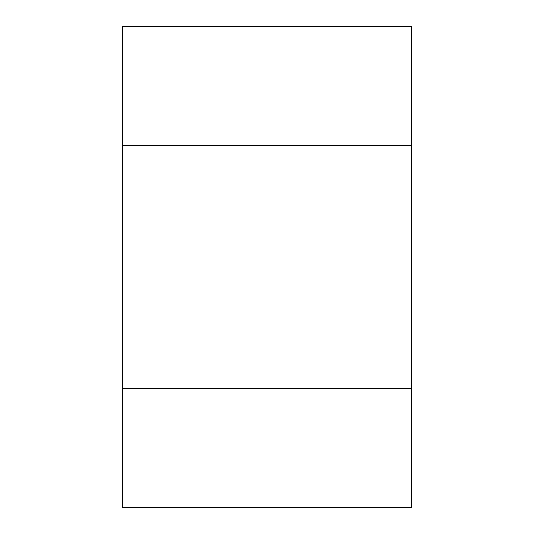 <?xml version="1.0" encoding="UTF-8"?>
<svg xmlns="http://www.w3.org/2000/svg" width="534" height="534" viewBox="0 0 534 534"><rect width="100%" height="100%" fill="white"/><g stroke="black" fill="none" stroke-linecap="round" stroke-linejoin="round"><path stroke-width="0.8" d="M122.239 388.598L122.239 507.3L411.761 507.3L411.761 388.598L122.239 388.598L122.239 26.7L411.761 26.7L411.761 388.598M411.761 145.402L122.239 145.402"/></g></svg>
